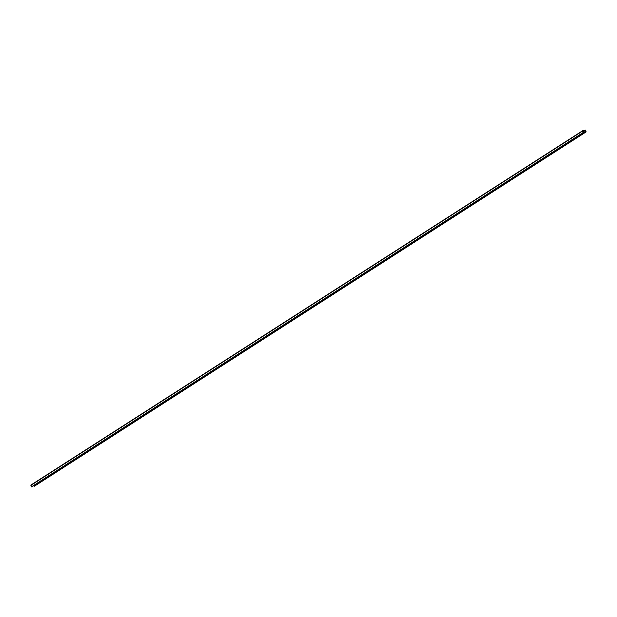 <?xml version="1.0" encoding="UTF-8"?>
<svg xmlns="http://www.w3.org/2000/svg" width="617" height="617" viewBox="0 0 617 617"><rect width="100%" height="100%" fill="white"/><g stroke="black" fill="none" stroke-linecap="round" stroke-linejoin="round"><path stroke-width="0.93" d="M583.481 132.47L582.965 131.159L585.248 130.596L583.25 131.876L585.248 130.596L585.764 131.907L34.112 486.181L33.858 485.525L34.205 486.242L585.857 131.969L34.182 486.242L586.127 131.899L585.248 130.596L582.965 131.159L583.466 132.555L31.552 486.906L583.196 132.624L582.595 130.758L585.186 130.102L586.142 131.814L585.348 130.118L582.571 130.773L30.881 485.378L582.525 131.097L583.104 132.562L31.459 486.844L583.481 132.47M582.548 130.796L30.95 485.031L31.552 486.906L30.919 485.055L582.595 130.758M583.466 132.555L31.822 486.836M586.127 131.899L34.475 486.173"/></g></svg>
